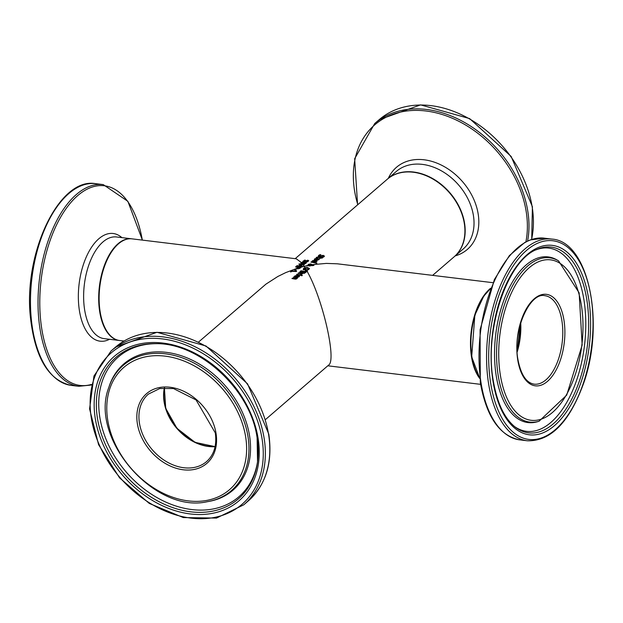 <?xml version="1.0" encoding="UTF-8"?>
<svg xmlns="http://www.w3.org/2000/svg" width="623" height="623" viewBox="0 0 623 623"><rect width="100%" height="100%" fill="white"/><g stroke="black" fill="none" stroke-linecap="round" stroke-linejoin="round"><path stroke-width="0.93" d="M299.78 265.39L300.255 265.359M300.231 265.18L302.396 266.153A51.203 26.174 96.9 0 0 301.836 266.652L296.587 266.021A51.203 26.174 -83.1 0 1 297 265.655L301.516 266.2L299.25 265.149A51.203 26.174 -83.1 0 1 299.499 264.946L303.378 264.682A51.203 38.369 -130.8 0 0 302.98 264.658L298.861 264.16A51.203 26.174 -83.1 0 1 299.25 263.879L302.723 264.3A51.203 38.369 49.2 0 1 304.476 264.401L300.231 265.18L302.077 266.434M303.393 264.783A50.689 37.987 49.2 0 1 303.993 264.822M297 265.655L297.062 266.076M301.516 266.2L301.579 266.628M294.663 276.744L295.442 276.036M297.701 275.639L298.183 275.716L296.984 276.752L298.666 276.519L298.129 275.265L299.196 276.674L296.455 277.048A51.203 38.369 -130.8 0 0 296.089 276.97L297.693 275.592L296.579 277.071M297.693 275.592L295.497 275.981L295.185 276.752A51.203 38.369 -130.8 0 0 294.461 276.628L294.913 275.896L298.129 275.265M298.433 275.771L299.468 276.324M299.492 276.09L299.196 276.674M298.736 276.978L298.814 276.044M296.984 276.752L297.046 277.149M296.369 277.897A50.689 37.987 49.2 0 1 296.93 278.029L297 278.434M296.361 277.874L296.244 278.504L296.361 277.874A51.203 38.369 -130.8 0 0 293.386 277.297L293.776 276.962A51.203 38.369 49.2 0 1 297.763 277.78L297.373 278.123A51.203 38.369 -130.8 0 0 296.93 278.006L296.789 278.754L294.547 279.018A51.203 38.369 -130.8 0 0 291.961 278.528L292.351 278.193A51.203 38.369 49.2 0 1 294.617 278.613L296.244 278.504L296.322 278.972L296.439 278.341L295.66 279.213M293.776 276.962L293.846 277.375M296.93 278.006L296.789 278.754M292.351 278.193L292.413 278.606M296.969 274.213A51.203 38.369 49.2 0 1 300.956 275.031L300.566 275.366A51.203 38.369 -130.8 0 0 296.579 274.548L296.969 274.213L297.031 274.626M295.614 271.48L296.073 271.075A50.689 37.987 49.2 0 1 296.166 271.083L296.236 271.535M296.003 270.616A51.203 38.369 49.2 0 1 296.478 270.647L296.244 271.519A51.203 38.369 -130.8 0 0 293.347 271.394A51.203 38.369 -130.8 0 0 291.595 271.418L291.05 271.893A51.203 38.369 -130.8 0 0 290.528 271.908L292.031 270.616A51.203 38.369 49.2 0 1 292.553 270.592L291.992 271.075A51.203 38.369 49.2 0 1 293.745 271.052A51.203 38.369 49.2 0 1 295.442 271.098L296.003 270.616L296.073 271.075M296.478 270.647L296.564 271.246M299.624 272.36L300.971 270.756A51.203 38.369 49.2 0 1 306.298 271.932L304.452 273.279L303.144 273.287L302.435 272.64A51.203 38.369 -130.8 0 0 302.404 272.633L300.504 272.851L299.616 272.29M299.702 272.812L301.041 271.215A50.689 37.987 49.2 0 1 301.135 271.231M300.971 270.756L301.041 271.215M302.054 272.89L303.121 271.597A51.203 38.369 -130.8 0 0 301.158 271.215L300.348 272.142L300.901 272.477L303.121 271.597A50.689 37.987 49.2 0 1 305.909 272.267M300.348 272.142L300.979 272.936M304.188 272.905L305.278 272.119L305.356 272.586L304.265 273.365L303.027 273.038L304.188 272.905L304.258 273.326M305.278 272.119A51.203 38.369 -130.8 0 0 303.713 271.729L302.957 272.578L303.471 272.897L302.957 272.578M318.555 259.884L318.626 258.95L318.018 258.607L316.858 260.056M314.475 259.651L315.261 258.942M316.391 259.978L317.504 258.498L315.316 258.888L314.997 259.659A51.203 38.369 -130.8 0 0 314.272 259.534L314.724 258.802L317.948 258.171L319.015 259.581L316.266 259.955A51.203 38.369 -130.8 0 0 315.9 259.877L317.504 258.498M318.244 258.677L319.28 259.23M317.512 258.545L317.948 258.171M316.796 259.659L317.785 260.064M317.73 259.729L318.626 258.95M319.303 258.997L319.015 259.581M312.248 261.574L313.034 260.866M315.285 260.469L315.768 260.546L314.568 261.582L316.25 261.349L315.713 260.095L316.78 261.504L314.039 261.878A51.203 38.369 -130.8 0 0 313.673 261.8L315.277 260.422L314.163 261.901M315.277 260.422L313.081 260.811L312.769 261.582A51.203 38.369 -130.8 0 0 312.045 261.458L312.497 260.726L315.713 260.095M316.017 260.601L317.052 261.154M317.076 260.92L316.78 261.504M316.32 261.792L316.398 260.873M316.328 261.808L316.468 261.333L316.328 261.808M314.568 261.582L314.631 261.979M318.361 256.668L319.326 255.453M323.236 255.78L323.438 256.551L323.236 255.78L319.132 256.66L318.291 256.209L318.618 255.438L320.035 254.636A51.203 38.369 49.2 0 1 320.923 254.791L319.256 255.516L319.451 256.271L323.586 255.399L324.085 256.699L322.823 257.392A51.203 38.369 -130.8 0 0 321.966 257.167L323.438 256.551L323.516 257.019L323.306 256.248L323.516 257.019L322.979 257.338M320.643 256.108L320.713 256.551L322.496 255.804L324.396 256.279M319.326 255.975L319.521 256.731L319.326 255.975M318.291 256.209L318.618 255.438L318.688 255.897M324.419 256.045L324.085 256.699M322.418 255.337L322.488 255.757M321.445 255.671L321.515 256.139M319.256 255.516L319.521 256.707M320.035 254.636L320.105 255.048M311.352 261.8A51.203 38.369 49.2 0 1 316.92 263.046L316.531 263.381A51.203 38.369 -130.8 0 0 310.963 262.135L311.352 261.8L311.422 262.213M320.012 258.498L320.253 257.766A50.689 37.987 49.2 0 1 320.72 257.891L320.977 257.665A50.689 37.987 49.2 0 1 321.227 257.727M316.461 257.315L318.431 256.956A51.203 38.369 49.2 0 1 320.643 257.431L320.907 257.206A51.203 38.369 49.2 0 1 321.468 257.338L321.203 257.564A51.203 38.369 49.2 0 1 322.356 257.867L321.966 258.202A51.203 38.369 -130.8 0 0 320.814 257.899L320.097 258.522A51.203 38.369 -130.8 0 0 319.537 258.381L320.253 257.766A51.203 38.369 -130.8 0 0 318.353 257.354L316.764 257.79A51.203 38.369 -130.8 0 0 316.141 257.704L316.897 257.54M321.203 257.564L321.273 258.015M320.907 257.206L320.977 257.665M320.643 257.431L320.72 257.891M301.423 274.626L301.501 273.894L301.244 274.759A51.203 38.369 -130.8 0 0 300.543 274.587L300.94 273.762A51.203 38.369 -130.8 0 0 298.113 273.224L298.503 272.89A51.203 38.369 49.2 0 1 302.49 273.707L302.1 274.042A51.203 38.369 -130.8 0 0 301.501 273.894L301.501 275.093M300.878 274.86L301.01 274.229L300.878 274.86M300.847 274.657L300.94 273.762M298.503 272.89L298.565 273.295M300.948 273.793A50.689 37.987 49.2 0 1 301.509 273.918M307.069 271.542L305.068 270.919L307.513 271.052A51.203 26.174 96.9 0 0 307.178 271.449L307.139 271.488M306.539 271.371L307.014 271.48M301.649 275.179A51.203 38.369 49.2 0 1 302.357 275.374L301.914 275.755A51.203 38.369 -130.8 0 0 301.205 275.561L301.649 275.179L301.727 275.646A50.689 37.987 49.2 0 1 301.968 275.709M311.492 265.328L311.079 265.398M313.252 264.627L313.867 264.861L313.618 265.312L311.734 265.741L311.041 265.157L309.024 265.53L310.503 265.741A51.203 26.174 96.9 0 0 310.09 266.052L308.401 265.655L306.36 266.083A51.203 26.174 -83.1 0 1 306.742 265.78L308.074 265.414L308.136 264.464L310.667 263.903L313.937 265.328M310.511 264.331L311.718 265.188M308.144 265.873L308.595 264.666M308.642 265.772L308.681 265.11L309.047 265.694M311.492 265.048L313.198 265.25L311.492 265.048L311.664 265.733M313.237 265.523L312.863 264.892M308.214 264.923L308.12 265.709M308.603 264.65L308.564 265.312L311.196 264.837L310.41 264.308L308.603 264.65L308.634 265.756M304.452 260.149A51.203 38.369 49.2 0 1 305.309 260.118L303.666 260.982L303.829 261.559L307.887 260.173L308.338 261.162L307.084 261.925A51.203 38.369 -130.8 0 0 306.259 261.87L307.707 261.138L307.528 260.546L303.51 261.925L302.708 261.707L304.507 260.469M302.778 262.174L303.401 261.271M303.121 261.504L303.276 260.85M303.736 261.45L303.907 262.018M303.666 260.982L303.884 261.901M305.792 260.749L305.854 261.146M307.871 260.632L308.626 260.819M308.681 260.578L308.338 261.162M307.785 261.598L307.606 261.006M307.778 261.567L307.528 260.546M303.362 269.845L304.164 268.513L306.306 269.884L308.44 269.128L308.517 269.588L308.642 268.848L308.362 269.728M307.497 267.991L309.413 268.638M304.242 268.965L305.558 270.218M304.047 269.198L304.172 268.505L305.215 268.054L308.572 268.388L308.44 269.128L308.572 268.388M309.429 268.404L309.047 269.198L306.547 270.312L303.292 269.385L303.565 268.404L305.278 267.649L307.653 267.555L309.39 268.606M296.852 268.902L297.257 268.03A50.689 25.909 -83.1 0 1 297.599 267.688L297.521 267.228L295.567 266.987A51.203 26.174 -83.1 0 1 295.972 266.597L296.042 267.049M295.972 266.597L300.956 267.197A51.203 38.369 49.2 0 1 301.213 267.22L299.305 268.56L296.766 268.404M198.511 342.082L265.959 284.127L277.835 276.487L285.692 272.625L296.774 268.435L297.187 267.571A51.203 26.174 -83.1 0 1 297.521 267.228L298.113 267.306A51.203 26.174 96.9 0 0 297.841 267.571L297.49 268.217L298.106 268.435L300.208 267.532L300.045 268.186M300.208 267.563L300.745 267.625M297.514 268.264L298.183 268.895M297.841 267.571L297.553 268.645M297.288 268.762L297.919 268.03L297.592 268.723M300.208 267.532A51.203 38.369 -130.8 0 0 299.858 267.508L298.121 267.298M300.909 263.864L301.407 262.992M301.633 263.264L302.163 263.926M305.737 263.358L304.888 262.524L303.775 262.68L302.996 263.872M305.597 263.529L304.959 262.984M305.348 262.618L306.36 262.937M302.513 263.95L303.697 262.883M302.934 263.498L304.888 263.677M304.842 263.381L305.582 263.436M301.516 262.408L302.443 263.482L303.627 262.415L306.29 262.478L304.935 263.669L302.685 263.864L300.839 263.397L301.516 262.408A51.203 38.369 49.2 0 1 302.171 262.384L301.431 263.545M300.839 263.397L301.08 262.649L301.158 263.116M295.777 268.996A51.203 38.369 49.2 0 1 296.12 269.004A51.203 38.369 49.2 0 1 296.4 269.004L295.24 270.008A51.203 38.369 -130.8 0 0 294.959 270.008A51.203 38.369 -130.8 0 0 294.609 270.008L295.777 268.996L295.847 269.463A50.689 37.987 49.2 0 1 295.87 269.463M295.216 270.008L295.847 269.463M301.555 262.805L302.085 263.459M299.858 267.508L297.49 268.217M124.008 341.046L119.647 340.516A51.203 26.174 -83.1 0 1 99.197 302.163A51.203 26.174 -83.1 0 1 115.769 246.459A51.203 26.174 -83.1 0 1 131.998 238.85L296.275 258.802L301.33 262.524M303.206 264.97L304.156 266.371L300.956 267.197M302.389 263.856L302.723 264.3M306.306 269.884L305.215 268.054M479.71 378.426A51.203 26.174 -83.1 0 1 485.753 293.137A51.203 26.174 -83.1 0 1 490.667 288.231M265.406 419.622L328.625 365.086C336.864 360.444 322.667 298.448 307.178 271.449M313.019 264.604L326.32 263.404L337.308 263.802L492.964 282.694M305.013 267.719L304.156 266.371L306.742 265.78M306.944 271.013L306.547 270.312M295.201 258.67L387.171 179.331A51.203 38.369 49.2 0 1 406.289 171.987A51.203 38.369 49.2 0 1 464.306 223.408A51.203 38.369 49.2 0 1 454.066 256.871L432.627 275.366M517.145 351.574A45.058 23.035 96.9 0 0 520.587 323.259M486.96 292.28A50.689 25.909 96.9 0 0 471.759 356.714M520.353 324.069A44.545 22.771 -83.1 0 1 517.113 350.733M215.114 446.473A44.545 33.377 49.2 0 1 208.775 446.263A44.545 33.377 49.2 0 1 164.581 387.888M294.913 275.896L294.983 276.355M295.59 278.746L295.645 279.135M294.617 278.613L294.687 279.049M300.084 271.519L300.161 271.978M302.653 271.994L302.731 272.461M300.901 272.477L300.971 272.913M304.888 272.461L304.959 272.921M314.724 258.802L314.802 259.261M312.497 260.726L312.567 261.185M323.586 255.399L323.664 255.858M318.431 256.956L318.501 257.385M310.667 263.903L310.737 264.362M307.887 260.173L307.957 260.632M305.395 269.736L305.465 270.195M307.24 269.767L307.303 270.172M303.565 268.404L303.635 268.863M307.653 267.555L307.731 268.015M297.187 267.571L297.257 268.03M299.865 267.82L299.936 268.264M302.723 262.929L302.801 263.397M305.278 262.158L305.34 262.571M119.211 340.462L104.142 338.632A51.203 26.174 -83.1 0 1 84.339 284.641A51.203 26.174 -83.1 0 1 116.493 236.966L131.562 238.796A51.203 26.174 96.9 0 0 99.4 286.471A51.203 26.174 96.9 0 0 119.211 340.462L119.429 340.485M95.693 183.684C59.325 176.761 23.137 253.257 30.449 317.598C35.052 357.843 48.633 380.443 71.193 385.38A101.588 51.927 -83.1 0 1 31.898 278.271A101.588 51.927 -83.1 0 1 95.693 183.684L103.247 184.603A101.588 51.927 96.9 0 0 39.451 279.19A101.588 51.927 96.9 0 0 78.755 386.299L91.285 385.03M91.425 384.43A100.576 51.413 -83.1 0 1 39.989 311.445A100.576 51.413 -83.1 0 1 82.049 192.219A100.576 51.413 -83.1 0 1 142.332 240.104M121.874 237.62A54.24 27.724 96.9 0 0 79.105 284.01A54.24 27.724 96.9 0 0 109.523 339.286M164.363 387.903A44.545 33.377 -130.8 0 0 176.846 428.39A44.545 33.377 -130.8 0 0 215.075 446.675M206.571 461.581A44.545 33.377 49.2 0 1 152.199 449.658A44.545 33.377 49.2 0 1 148.375 394.118L159.776 388.526L173.467 388.55L196.058 399.927L215.278 432.868C216.991 445.227 214.086 454.798 206.571 461.581M216.025 433.289A46.086 34.53 -130.8 0 0 151.319 390.387A46.086 34.53 -130.8 0 0 162.774 461.877A46.086 34.53 -130.8 0 0 216.025 433.289M245.657 436.894A80.819 60.556 49.2 0 1 152.269 487.015A80.819 60.556 49.2 0 1 132.185 361.644A80.819 60.556 49.2 0 1 245.657 436.894M262.073 438.88A100.054 74.97 49.2 0 1 146.452 500.939A100.054 74.97 49.2 0 1 121.594 345.726A100.054 74.97 49.2 0 1 262.073 438.88M264.152 438.382A101.588 76.123 -130.8 0 0 201.284 350.056A101.588 76.123 -130.8 0 0 111.12 350.928L93.956 376.004L89.58 408.914L98.582 444.651L119.546 477.825L149.286 503.423L183.318 517.573L216.516 518.071L243.834 504.77A101.588 76.123 -130.8 0 0 264.152 438.382M268.599 434.55A101.588 76.123 49.2 0 1 248.273 500.939C265.982 484.764 272.827 462.5 268.801 434.145L247.557 383.861L206.011 346.006L156.98 332.277L115.559 347.097A101.588 76.123 49.2 0 1 205.73 346.224A101.588 76.123 49.2 0 1 268.599 434.55M258.109 438.405A95.405 71.489 -130.8 0 0 124.156 349.573A95.405 71.489 -130.8 0 0 147.861 497.575A95.405 71.489 -130.8 0 0 258.109 438.405M247.977 436.505A82.742 61.996 -130.8 0 0 181.823 357.703A82.742 61.996 -130.8 0 0 108.799 387.522C88.902 438.008 154.434 513.975 207.295 501.702A82.742 61.996 -130.8 0 0 247.977 436.505M207.295 501.702L208.526 501.492A83.443 62.526 -130.8 0 0 249.55 435.742A83.443 62.526 -130.8 0 0 182.835 356.263A83.443 62.526 -130.8 0 0 109.181 386.338L108.799 387.522M257.112 437.712A93.559 70.111 49.2 0 1 257.54 461.822A93.559 70.111 49.2 0 1 177.547 509.123A93.559 70.111 49.2 0 1 97.095 415.86A93.559 70.111 49.2 0 1 155.61 343.67C199.672 342.666 250.851 390.014 257.112 437.837L257.54 461.822M156.412 343.678A92.297 69.161 -130.8 0 0 99.516 415.183A92.297 69.161 -130.8 0 0 178.575 506.826A92.297 69.161 -130.8 0 0 257.649 461.028M517.168 352.05A44.545 22.771 96.9 0 0 520.727 322.8M544.93 295.707A44.545 22.771 -83.1 0 1 562.164 342.673A44.545 22.771 -83.1 0 1 534.184 384.15C526.303 382.888 520.898 374.711 517.962 359.619C512.207 330.509 530.056 291.728 544.93 295.707M479.624 377.772A51.203 26.174 -83.1 0 1 471.938 356.987A51.203 26.174 -83.1 0 1 490.426 288.838M517.76 360.024A46.086 23.557 96.9 0 0 558.146 365.865A46.086 23.557 96.9 0 0 546.698 294.375A46.086 23.557 96.9 0 0 517.76 360.024M500.347 375.046A80.819 41.313 -83.1 0 1 551.09 259.923A80.819 41.313 -83.1 0 1 571.166 385.294A80.819 41.313 -83.1 0 1 500.347 375.046M490.698 383.371A100.054 51.141 -83.1 0 1 553.52 240.844A100.054 51.141 -83.1 0 1 578.385 396.057A100.054 51.141 -83.1 0 1 490.698 383.371M488.619 383.877A101.588 51.927 96.9 0 0 527.307 440.78C550.397 441.38 568.994 422.698 583.097 384.718C605.603 323.999 588.766 241.062 551.807 239.084A101.588 51.927 96.9 0 0 488.619 383.877M481.057 382.958A101.588 51.927 -83.1 0 1 544.245 238.165L530.266 239.925L524.815 242.448L509.365 255.617L494.382 279.556L480.084 329.746L480.31 382.538C486.415 416.764 499.56 435.874 519.753 439.861A101.588 51.927 -83.1 0 1 481.057 382.958M493.027 381.354A95.405 48.765 96.9 0 0 576.641 393.456A95.405 48.765 96.9 0 0 552.936 245.454A95.405 48.765 96.9 0 0 493.027 381.354M498.229 375.739A82.742 42.294 96.9 0 0 539.066 421.241L566.712 395.114L582.162 345.103L579.133 292.849L558.543 260.866A82.742 42.294 96.9 0 0 511.95 286.899A82.742 42.294 96.9 0 0 498.229 375.739M558.543 260.866L557.055 259.986A83.443 42.652 96.9 0 0 510.058 286.245A83.443 42.652 96.9 0 0 496.22 375.848A83.443 42.652 96.9 0 0 537.408 421.732L539.066 421.241M536.909 249.41A93.559 47.823 -83.1 0 1 587.364 345.734A93.559 47.823 -83.1 0 1 515.322 427.183C504.474 418.547 497.131 403.089 493.307 380.824C483.837 329.847 507.62 260.071 536.909 249.41M514.388 426.444A92.297 47.177 96.9 0 0 584.499 345.391A92.297 47.177 96.9 0 0 535.835 249.909M454.19 256.762L454.323 256.645A51.203 38.369 -130.8 0 0 464.563 223.182A51.203 38.369 -130.8 0 0 432.876 178.669A51.203 38.369 -130.8 0 0 387.428 179.105L387.304 179.214M387.428 179.105L396.283 171.465A51.203 38.369 49.2 0 1 441.73 171.029A51.203 38.369 49.2 0 1 473.418 215.542A51.203 38.369 49.2 0 1 463.177 249.013L454.323 256.645M531.715 239.434L532.408 206.735L511.164 156.459L469.625 118.596L420.587 104.874L379.166 119.694A101.588 76.123 49.2 0 1 469.329 118.822A101.588 76.123 49.2 0 1 532.206 207.14A101.588 76.123 49.2 0 1 531.575 239.473M527.603 241.031A101.588 76.123 -130.8 0 0 527.759 210.971A101.588 76.123 -130.8 0 0 464.89 122.653A101.588 76.123 -130.8 0 0 374.727 123.525L354.658 158.701L357.594 204.842M357.797 204.671A100.576 75.367 49.2 0 1 419.334 110.45A100.576 75.367 49.2 0 1 526.178 211.493A100.576 75.367 49.2 0 1 525.898 241.872M455.203 255.889A54.24 40.643 -130.8 0 0 478.176 213.985A54.24 40.643 -130.8 0 0 436.879 163.101A54.24 40.643 -130.8 0 0 388.308 178.349M295.263 277.126L295.193 276.667M298.853 276.16L298.931 276.62M296.478 278.504L296.408 278.029M318.672 259.067L318.742 259.526M315.074 260.032L315.004 259.573M312.847 261.956L312.777 261.496M316.437 260.99L316.515 261.45M323.75 256.583L323.672 256.123M319.046 256.427L318.976 255.967M301.073 274.4L301.002 273.941M313.314 265.087L313.392 265.546M311.461 265.164L311.539 265.624M311.71 265.118L311.64 264.65M308.393 265.048L308.471 265.507M303.448 261.855L303.378 261.395M308.027 261.208L307.949 260.749M308.697 268.606L308.767 269.081M480.613 384.352L327.799 365.794M71.193 385.38L78.755 386.299M103.247 184.603L127.879 201.33L142.387 240.112M164.41 387.895L165.71 408.322L176.948 428.305L195.069 442.353L215.083 446.636M243.834 504.77L248.273 500.939M111.12 350.928L115.559 347.097M517.137 351.333L520.517 323.485M490.511 288.62L483.783 296.089L474.858 315.129L471.689 356.847L479.655 378.005M551.807 239.084L544.245 238.165M527.307 440.78L519.753 439.861M379.166 119.694L374.727 123.525"/></g></svg>
